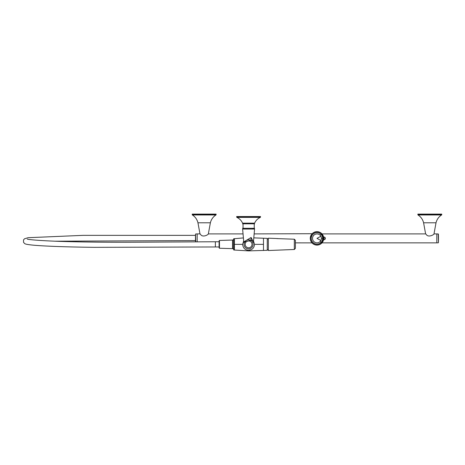 <?xml version="1.0" encoding="UTF-8"?>
<svg xmlns="http://www.w3.org/2000/svg" width="465" height="465" viewBox="0 0 465 465"><rect width="100%" height="100%" fill="white"/><g stroke="black" fill="none" stroke-linecap="round" stroke-linejoin="round"><path stroke-width="0.7" d="M254.14 233.901L312.154 233.709M312.649 233.244L312.335 233.529M311.445 234.575L310.265 238.376L310.678 240.696M321.751 233.645L322.884 235.156A6.719 6.719 0 0 0 313.765 232.483A6.719 6.719 0 0 0 317.926 245.032A6.719 6.719 0 0 0 323.547 239.835L322.565 242.126M321.652 233.546L321.356 233.273M321.92 242.945L322.222 242.591M321.344 243.491L321.635 243.23M323.291 236.063L323.547 236.923A6.719 6.719 0 0 0 322.884 235.156L321.89 233.785M295.403 242.858L311.992 242.87M312.248 243.143L312.614 243.48M323.355 239.835A6.533 6.533 0 0 1 310.451 238.376A6.533 6.533 0 0 1 323.355 236.923M323.181 236.923L323.344 238.376L322.774 238.376L322.013 235.598L321.036 234.325L320.135 235.226L320.914 236.232L316.985 238.376L320.914 240.521L320.135 241.533L321.606 242.997M323.181 239.835L323.344 238.376M320.914 236.232L321.501 238.376L322.774 238.376L322.013 241.161L321.036 242.434A5.731 5.731 0 0 1 311.254 238.376A5.731 5.731 0 0 1 321.036 234.325L321.606 233.761M321.501 238.376L320.914 240.521M324.965 239.225L324.965 238.283M325.012 239.202L325.064 239.202A1.494 1.494 0 0 0 325.018 237.493L325.018 237.662M325.012 238.196L325.064 237.778M219.457 248.246L219.457 240.457L232.535 240.056L232.535 248.641L219.457 248.246L219.096 247.874L219.096 241.259M234.418 238.661L234.418 250.042L233.663 249.949L233.663 238.754L243.398 237.929M234.418 250.042L248.595 250.885L267.259 250.321L267.259 238.376L253.791 237.877M234.418 244.352L242.631 244.352C243.032 248.037 245.02 250.019 248.595 250.298L251.071 249.752M242.631 244.352L243.666 240.998M253.518 241.039L254.524 244.352C254.146 248.008 252.164 249.996 248.595 250.298L248.595 250.885M254.524 244.352L263.475 244.352L263.475 238.231M252.443 240.446L251.001 240.312L243.753 242.23M263.475 244.352L263.475 250.472M251.001 240.312L251.1 237.493L243.747 241.905L243.741 242.393M251.1 237.493L253.442 241.905L254.564 229.047L242.62 229.047L243.747 241.905M267.259 238.789L267.259 249.914M233.663 239.928L232.727 239.928L232.727 248.775L233.663 248.775M199.979 233.901L197.951 222.787L210.378 222.787L208.355 233.901C208.308 234.779 202.473 237.871 200.543 234.36L199.979 233.901L197.166 233.901L197.166 241.771M321.995 233.901L425.615 233.901L426.184 234.36C428.114 237.871 433.95 234.779 433.996 233.901L436.804 233.901L436.804 242.858L321.995 242.858M215.934 214.97A0.372 0.372 0 0 0 216.109 214.656L216.109 214.115L192.219 214.115L192.219 214.656A0.372 0.372 0 0 0 192.394 214.97L215.934 214.97C213.063 216.853 211.215 219.457 210.378 222.787M197.951 222.787C197.119 219.457 195.265 216.853 192.394 214.97M433.996 233.901L436.019 222.787C436.85 219.457 438.704 216.853 441.576 214.97A0.372 0.372 0 0 0 441.75 214.656L417.861 214.656A0.372 0.372 0 0 0 418.035 214.97L441.576 214.97M425.615 233.901L423.592 222.787C422.761 219.457 420.906 216.853 418.035 214.97M441.75 214.656L441.75 214.115L417.861 214.115L417.861 214.656M310.643 240.603L310.388 239.644M311.538 234.447L310.265 238.376L310.504 236.621M311.312 234.784L310.963 235.395M310.696 240.736L310.411 239.771M323.547 239.835L322.588 242.085M322.233 242.573L321.681 243.189M323.53 239.888L323.152 241.05M276.082 238.499L268.34 238.19L268.34 250.513L294.328 249.49L294.328 239.213L276.884 238.592M277.663 238.574L276.187 238.516M295.403 247.88L295.403 240.329L295.403 247.88M252.605 228.861L254.006 228.861L254.564 228.303L242.62 228.303L243.183 228.861L242.62 228.303L243.038 227.926L243.038 224.194L242.62 223.822L243.183 223.264L242.62 223.822L254.564 223.822L253.727 223.264L254.442 223.264L243.462 223.264M254.006 228.861L254.564 228.303L254.239 227.926L254.239 224.194L254.564 223.822L254.006 223.264M259.075 216.545L236.65 216.545L236.871 217.388C239.492 218.597 241.393 220.515 242.573 223.148L254.611 223.148C255.797 220.515 257.697 218.597 260.319 217.388L236.871 217.388L236.65 217.045L260.54 217.045L260.319 217.388L260.54 216.545L259.075 216.545M215.365 242.056L215.365 246.962L94.314 247.339C66.297 246.985 46.047 246.27 33.573 245.195C25.157 244.369 25.127 243.811 24.715 243.596L23.546 242.375L23.529 239.911L24.488 238.795L28.133 237.696L83.229 235.348L195.521 235.36M323.251 236.923L321.42 233.942M323.251 239.835L321.42 242.817M320.135 241.533A4.458 4.458 0 0 1 312.526 238.376A4.458 4.458 0 0 1 320.135 235.226M323.925 236.923L325 237.382L325 239.376L323.925 239.835L323.925 236.923L323.152 236.923M244.049 244.352A4.545 4.545 0 0 1 248.595 239.806A4.545 4.545 0 0 1 253.134 244.352A4.545 4.545 0 0 1 248.595 248.897A4.545 4.545 0 0 1 244.049 244.352M245.165 244.352A3.424 3.424 0 0 1 248.595 240.928A3.424 3.424 0 0 1 252.018 244.352A3.424 3.424 0 0 1 248.595 247.775A3.424 3.424 0 0 1 245.165 244.352M195.742 241.777L195.556 234.116A130.642 130.642 0 0 0 195.532 241.783A130.642 114.652 180 0 1 195.486 238.376M195.556 241.783L195.556 234.116M216.109 214.656L192.219 214.656M436.804 233.936L438.228 233.936L438.414 242.643A130.642 130.642 0 0 0 438.414 234.116L438.414 234.639A130.642 114.652 0 0 1 438.483 238.376M438.414 234.639L438.414 242.643M423.592 222.787L436.019 222.787M219.096 241.736L141.337 242.178C116.221 242.375 92.738 242.213 70.895 241.695C43.989 241.108 27.179 239.585 27.261 239.045M195.503 240.585L55.196 241.201M323.925 239.835L323.152 239.835M325 237.382L324.971 239.312M219.457 240.457L219.096 240.829M219.096 246.962L215.365 246.962M253.448 242.393L253.442 241.905M268.34 239.213L267.445 238.789M268.34 249.49L267.445 249.914M208.355 233.901L243.044 233.901M197.166 233.936L195.742 233.936M436.804 242.823L438.228 242.823M294.328 239.213L295.403 240.329M294.328 249.49L295.403 248.368"/></g></svg>

